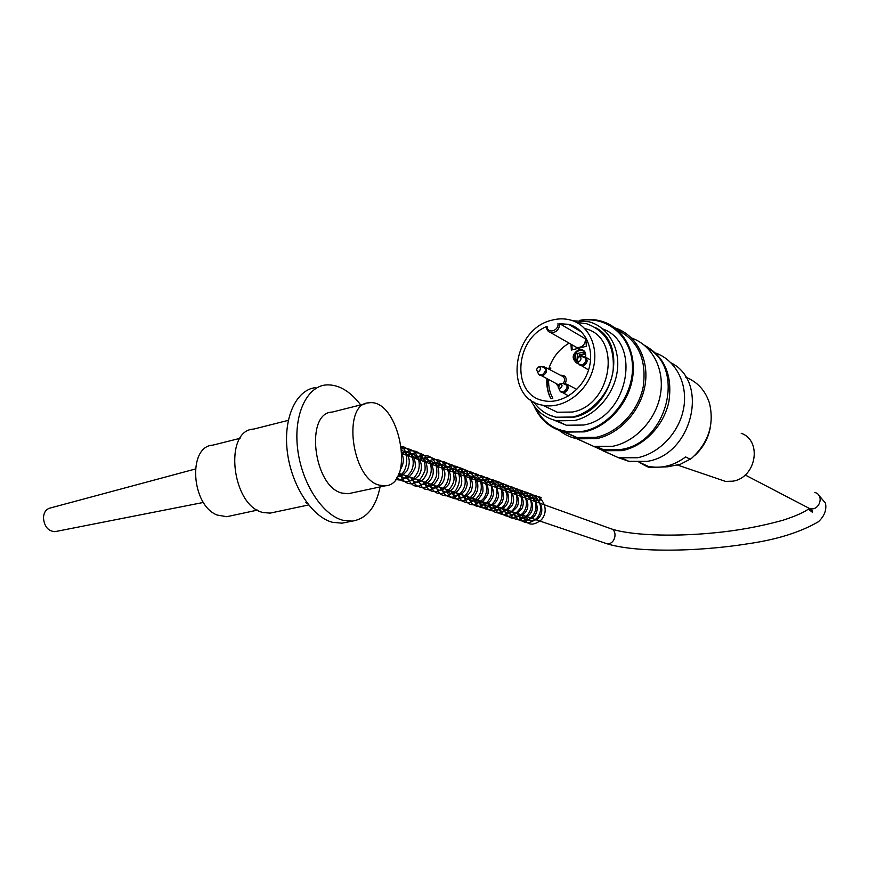 <?xml version="1.0" encoding="UTF-8"?>
<svg xmlns="http://www.w3.org/2000/svg" width="869" height="869" viewBox="0 0 869 869"><rect width="100%" height="100%" fill="white"/><g stroke="black" fill="none" stroke-linecap="round" stroke-linejoin="round"><path stroke-width="1.3" d="M539.768 498.676L539.953 500.457L541.181 497.47L539.768 498.676M307.43 503.455L305.866 502.597L306.377 502.054M288.28 420.346L253.802 429.069C223.159 430.057 231.73 506.703 263.405 512.558L270.15 513.112L273.507 512.395M315.653 387.628C296.307 389.551 283.066 417.75 287.313 451.695C291.365 485.619 312.08 517.109 332.534 522.312L342.028 523.171L346.753 522.226M360.711 404.921C349.772 390.746 338.117 384.087 325.734 384.956C306.496 386.835 293.385 415.11 297.676 449.219C301.771 483.305 322.432 514.98 342.788 520.238L352.227 521.118C366.599 518.793 375.886 507.398 380.09 486.922M365.425 403.727L332.262 412.08C304.704 412.471 313.448 486.846 342.028 493.092L348.154 493.733L351.185 493.092M379.177 485.13L385.173 485.836C415.936 484.424 399.143 398.111 369.021 402.825C342.06 402.944 351.185 478.558 379.177 485.13M56.181 531.426L54.932 531.665C48.088 531.133 44.254 526.495 43.45 517.761C43.841 512.275 46.133 509.017 50.326 507.996L195.286 469.032M572.877 320.78L589.073 321.78C608.267 326.983 620.662 348.382 617.196 371.65C613.862 394.917 595.156 416.055 574.322 420.596L556.833 420.813C544.906 418.022 536.108 410.994 530.459 399.74M602.858 328.993C642.571 343.059 627.874 417.815 583.631 425.039L566.273 425.223L553.672 419.999M574.691 327.95L576.071 327.537M533.848 401.923C539.28 409.983 546.688 415.078 556.073 417.218L572.682 417.011C592.343 412.688 609.984 392.712 613.101 370.748C614.937 346.525 606.062 330.85 586.499 323.713L576.592 322.41M584.826 328.601C622.237 336.52 612.254 405.236 572.345 412.047L557.301 412.232L544.19 405.953M573.844 327.45L575.821 327.385M602.445 450.544L618.609 457.767L637.422 457.767C659.636 453.357 679.623 432.045 683.74 407.8C687.966 383.566 675.756 360.287 655.747 353.042M598.839 447.578L600.186 448.762M644.244 345.156C664.47 356.323 672.693 375.115 668.902 401.532C663.992 425.506 644.092 446.188 622.215 450.631L603.129 450.696L586.195 442.962M576.831 438.758L593.646 446.362L612.884 446.264C635.684 441.593 656.269 419.358 660.473 394.233C664.796 369.108 652.174 345.199 631.589 338.03M573.497 435.956L574.626 436.966M614.817 327.841C636.054 334.576 649.36 358.875 645.135 384.761C641.029 410.646 619.966 433.783 596.634 438.649L577.125 438.812C570.466 437.4 564.502 434.609 559.245 430.448M534.804 406.822C545.004 426.603 561.417 434.696 584.055 431.1C610.82 425.549 633.631 395.189 632.458 365.914C631.622 336.575 607.529 315.99 581.274 320.465M618.88 457.822L628.83 461.32L647.177 461.363C692.224 454.835 709.691 381.86 671.009 362.829M579.612 320.389C587.02 318.923 594.2 319.151 601.152 321.085C622.693 327.037 636.608 351.109 632.686 377.2C628.906 403.303 607.811 426.896 584.402 431.871L565.024 432.078C550.381 428.623 539.986 419.77 533.838 405.497M562.221 431.393L576.853 437.498L596.047 437.335C618.272 432.653 638.498 411.146 643.256 386.52C646.797 359.386 638.128 340.485 617.262 329.818M593.809 446.394L602.869 449.425L621.65 449.371C667.164 442.484 685.891 368.38 647.459 348.078M548.73 414.795L556.703 417.511L573.301 417.316C612.895 410.657 629.221 344.895 595.71 327.743M717.349 478.613L725.539 481.404L732.719 481.176C756.117 478.048 762.645 440.713 741.203 433.273M690.355 459.321L685.608 456.931C673.714 465.784 661.255 468.912 648.22 466.338L644.168 465.208L649.11 467.5L667.533 466.816L680.373 464.274L691.333 458.539C708.528 442.886 714.546 424.365 709.419 402.988C705.27 390.42 697.405 381.839 685.815 377.255M644.168 465.208L645.309 464.98M638.987 462.275L649.11 467.5M577.918 357.387L577.646 353.52L583.99 351.923L584.12 353.748L579.471 354.91L579.601 356.822M577.537 357.767L577.244 353.553L575.55 353.976L576.071 361.417L577.548 361.048M581.709 356.409L581.589 354.802L579.895 355.225L580.003 356.746M584.12 353.748L584.718 354.085L581.665 354.845M583.99 351.923L584.718 354.085M581.589 354.802L582.273 356.301M576.071 361.417L577.733 361.493M583.447 350.316L579.819 350.044C573.616 353.52 572.454 357.811 576.343 362.927M563.438 383.24C565.35 379.829 564.828 377.428 561.885 376.016L545.374 367.337M557.572 384.337L558.506 384.913M546.558 327.255L547.046 326.364C514.176 339.106 511.309 395.297 543.712 400.696C560.994 404.639 581.958 390.648 588.454 370.303C595.178 350.011 585.717 328.678 568.576 324.311L559.799 323.757C559.125 329.883 556.084 332.838 550.653 332.621C548.23 331.86 546.862 330.079 546.558 327.255M578.352 363.351L577.103 363.188C571.324 358.68 571.932 354.128 578.917 349.534L581.763 349.523C584.935 350.685 586.206 353.205 585.587 357.072M563.753 383.229L565.382 383.446C567.24 377.798 565.556 375.05 560.375 375.223M556.041 383.555L558.039 386.118M552.184 320.118C511.602 328.906 503.314 398.708 542.56 405.182C561.808 409.527 585.152 393.939 592.397 371.259C599.892 348.632 589.367 324.865 570.292 319.966C564.448 318.434 558.409 318.478 552.184 320.118M569.097 343.146C559.386 348.925 552.651 357.376 548.882 368.51L548.708 369.086M546.883 378.862C546.416 386.14 547.731 392.745 550.837 398.675C547.959 392.745 546.764 386.205 547.285 379.069M586.303 338.389L584.761 338.432L559.799 323.757M570.955 344.2L571.357 350.066L586.336 346.275L585.793 338.389M574.398 346.166L576.723 347.491C582.078 347.73 585.054 344.863 585.652 338.888L585.619 338.399M548.882 368.51L550.87 368.022L550.262 369.912M548.621 379.753C548.361 386.586 549.773 392.734 552.836 398.208L550.837 398.675M571.856 344.721L572.215 349.849M549.208 369.151L550.609 368.804M240.061 438.324L212.818 445.145C187.671 446.112 191.039 505.15 217.109 515.024L226.744 516.707L229.774 516.056M806.617 506.996L809.582 508.539C819.391 511.58 824.833 494.874 814.807 492.484M745.189 474.985L809.582 508.539C812.211 510.201 813.091 511.406 812.233 512.156L808.376 509.082C805.661 511.146 798.665 515.165 782.969 520.238C760.56 526.451 737.477 530.677 713.721 532.893C671.465 537.053 628.656 535.271 610.016 528.428C618.728 529.818 615.056 545.645 606.475 543.592L604.922 543.071M694.711 455.541C703.021 447.904 708.213 438.563 710.288 427.515M576.994 359.625L578.7 356.974C583.012 355.801 580.362 363.742 577.429 360.765L576.994 359.625M536.531 369.662L538.193 367.055C542.299 365.925 539.855 373.627 536.988 370.846L536.531 369.662M560.223 388.378L558.517 387.856L559.679 384.044C562.612 384.641 562.797 386.086 560.223 388.378M577.983 362.091L578.83 364.111L582.393 365.219C587.574 360.646 587.238 357.746 581.361 356.518L579.395 356.855M537.748 372.41L538.584 374.148L541.919 375.147C546.959 370.683 546.644 367.815 540.996 366.555L538.823 366.946M559.158 389.225L560.027 391.115L563.46 392.169C568.608 387.596 568.25 384.695 562.384 383.49L560.299 383.913M582.914 356.279L584.402 356.529C588.378 359.636 587.965 362.753 583.153 365.903L579.59 364.947M542.386 366.338L543.907 366.566C547.796 369.597 547.394 372.682 542.712 375.81L539.443 375.028M565.382 383.446C569.423 386.531 569.032 389.649 564.231 392.821L560.885 391.995M547.046 326.364C547.09 334.228 558.941 331.143 557.996 323.464M584.859 338.421L585.652 338.888M818.12 494.439L825.42 503.086C826.843 509.69 824.551 515.893 818.522 521.672C800.327 532.306 776.571 539.703 747.242 543.875C694.939 552.184 633.599 552.412 606.475 543.592L399.012 473.399M402.054 453.629L610.016 528.428M539.953 500.457L533.023 500.74M526.114 516.403C527.831 521.324 531.73 522.117 537.802 518.771C546.905 511.102 539.062 493.983 528.428 499.078M521.465 514.828C523.996 519.89 527.776 520.781 532.806 517.522C542.441 510.081 534.652 492.147 523.79 497.416M516.783 513.253C520.346 518.989 524.604 519.434 529.579 514.578C537.563 505.628 528.439 490.822 519.086 495.721M512.047 511.645C515.132 515.599 516.001 518.554 523.833 513.981C533.392 505.595 524.083 488.53 514.339 494.016M507.246 510.027C510.092 516.523 514.904 516.175 521.682 509.006C526.962 499.088 517.728 487.954 509.538 492.288M502.401 508.387C505.758 515.121 510.7 514.513 517.261 506.551C521.748 496.46 512.514 486.412 504.683 490.54M497.513 506.725C500.218 513.155 504.987 512.916 511.808 506.008C517.381 496.427 508.756 484.391 499.773 488.78M492.549 505.052C494.428 510.614 498.687 511.091 505.302 506.508C513.612 497.448 504.563 481.828 494.809 486.988M487.531 503.347C490.105 507.398 493.353 511.819 501.619 503.064C508.061 490.942 496.633 480.514 489.79 485.184M482.469 501.641C484.261 508.745 496.21 507.963 498.6 495.547C496.796 484.076 492.169 480.014 484.706 483.36M477.342 499.903C480.763 508.615 492.832 504.096 493.603 492.484C491.593 482.176 486.922 478.526 479.569 481.513M472.16 498.154C477.885 505.443 483.186 503.944 488.052 493.646C488.802 482.458 484.239 477.787 474.376 479.645M466.914 496.373C473.105 503.683 478.417 502.13 482.86 491.735C483.696 480.644 479.123 475.984 469.119 477.754M461.602 494.58C467.935 501.782 473.214 500.425 477.429 490.507C479.308 479.623 474.767 474.724 463.796 475.843M456.236 492.766C458.897 497.144 462.656 501.609 470.824 491.756C476.647 478.069 464.481 469.379 458.419 473.909M450.794 490.92C453.422 499.273 465.99 496.036 467.229 483.414C465.219 472.562 460.472 468.739 452.977 471.943M445.308 489.062C450.653 496.156 455.801 495.211 460.776 486.238C464.557 476.69 456.703 465.578 447.459 469.966M439.747 487.183C443.733 493.559 448.241 493.809 453.26 487.922C460.537 478.395 452.934 462.96 441.887 467.957M434.098 485.271C436.738 489.551 440.072 494.363 448.719 484.337C454.856 470.238 442.354 461.222 436.249 465.925M428.406 483.349C430.372 492.441 445.721 487.943 444.874 472.845C441.148 460.939 436.466 462.742 430.535 463.872M422.649 481.404C428.384 488.726 433.653 487.531 438.443 477.82C440.192 465.382 435.63 460.038 424.745 461.797M416.805 479.427C420.585 484.598 421.476 486.836 429.514 481.144C439.269 470.292 427.896 453.509 418.901 459.69M410.896 477.429C412.232 483.946 423.084 485.184 427.233 471.932C427.461 459.495 422.703 454.704 412.971 457.55M404.9 475.397C409.31 481.459 410.994 483.24 419.097 475.224C426.657 461.83 413.84 449.892 406.985 455.399M398.936 473.572C404.639 481.274 410.114 479.167 415.349 467.25C415.512 455.867 411.059 451.033 402.021 452.771M397.763 476.125C399.24 477.744 402.39 475.919 407.213 470.64C411.167 460.918 409.386 454.161 401.88 450.359M400.294 469.618C403.564 464.676 404.15 459.44 402.054 453.911M541.05 497.426C536.89 496.08 532.882 496.71 529.015 499.295M522.399 515.154C526.103 525.267 532.415 526.82 541.354 519.814C552.347 507.572 537.39 487.813 524.409 497.633M517.761 513.579C521.802 525.615 530.535 524.05 536.781 518.228C547.774 505.921 532.762 486.075 519.749 495.96M513.058 511.993C517.468 525.832 530.579 521.965 534.75 512.362C539.855 500.359 528.417 485.793 515.035 494.265M508.3 510.375C512.862 523.681 523.725 520.748 529.134 512.623C537.053 499.447 522.182 483.501 510.266 492.549M503.477 508.745C507.344 517.87 511.743 521.845 522.649 513.449C534.62 498.763 515.545 480.687 505.432 490.811M498.621 507.105C499.838 514.882 510.016 522.432 520.151 508.289C526.657 491.55 509.43 480.872 500.566 489.062M493.711 505.443C495.156 515.99 509.929 518.999 515.958 505.008C521.128 490.822 505.584 479.015 495.634 487.292M488.726 503.759C490.159 512.873 502.478 518.826 510.907 503.694C515.795 486.586 499.534 477.863 490.648 485.499M483.696 502.054C485.434 516.067 506.594 512.949 507.116 496.145C504.107 481.763 496.938 477.602 485.597 483.675M478.613 500.338C481.817 514.567 499.349 510.907 501.782 497.274C503.607 485.13 493.82 473.974 480.514 481.85M473.475 498.6C478.059 513.753 493.505 508.354 496.481 496.514C499.425 484.402 488.845 471.671 475.354 479.992M468.272 496.84C473.399 511.396 484.989 507.04 489.986 498.339C496.536 485.869 485.076 468.934 470.129 478.113M463.003 495.048C467.294 506.757 474.181 507.887 483.685 498.415C493.538 483.783 476.679 466.208 464.85 476.212M457.681 493.255C458.832 502.738 471.954 508.539 480.242 493.114C485.793 476.158 468.217 465.98 459.516 474.3M452.293 491.43C453.499 501.207 466.87 506.475 474.843 491.474C480.785 475.321 463.677 463.677 454.107 472.356M446.84 489.584C447.263 500.446 464.643 504.65 470.455 486.205C471.389 467.403 457.235 464.372 448.643 470.39M441.311 487.715C445.906 503.716 463.177 497.231 465.067 484.011C466.327 473.094 459.647 460.418 443.114 468.402M435.738 485.825C437.911 492.202 440.724 495.384 444.178 495.384C446.242 496.655 450.066 495.069 455.638 490.637C461.58 480.753 460.624 472.291 452.771 465.263C447.72 462.829 442.636 463.21 437.509 466.381M430.09 483.914C431.122 488.432 433.501 491.517 437.248 493.168C443.353 495.428 452.673 489.16 454.085 479.384C453.955 461.341 441.865 458.343 431.839 464.339M424.365 481.98C428.569 497.318 444.45 492.549 447.861 480.209C451.359 467.761 441.235 453.379 426.114 462.286M418.586 480.025C420.694 485.89 422.866 488.921 425.093 489.106C429.264 489.725 430.351 491.93 438.747 484.761C443.353 477.668 443.798 470.466 440.083 463.144C432.99 456.399 426.397 455.421 420.303 460.201M412.721 478.037C412.786 488.997 430.687 492.799 436.303 476.364C439.062 462.047 430.622 449.718 414.437 458.082M406.801 476.038C412.775 490.789 420.781 487.4 428.08 479.438C438.411 464.252 421.248 445.254 408.484 455.943M400.794 474.007C401.152 484.467 417.772 490.833 425.028 470.107C425.962 458.321 419.379 451.902 415.056 451.217C411.167 450.153 406.964 451 402.445 453.77M396.916 477.602C405.638 484.609 412.677 482.577 418.054 471.519C422.16 460.059 415.252 446.047 401.76 448.969M395.699 479.406C399.338 479.894 403.031 482.338 410.874 471.791C416.805 461.776 410.689 447.339 401.467 446.427M397.318 476.918C409.571 472.964 408.615 449.794 401.543 447.068M270.15 513.112L308.604 504.954M342.028 523.171L352.227 521.118M348.154 493.733L385.173 485.836M54.932 531.665L203.465 502.434M566.273 425.223L556.833 420.813M618.609 457.767L603.129 450.696M593.646 446.362L577.125 438.812M628.83 461.32L622.465 458.408M576.853 437.498L565.024 432.078M602.869 449.425L597.6 447.014M556.703 417.511L556.073 417.218M725.539 481.404L677.429 465.013M648.22 466.338L639.443 462.265M578.7 356.974L576.983 359.451L578.83 364.111L588.574 369.933M538.193 367.055L536.499 369.477L538.584 374.148L558.55 384.848M568.554 395.906L560.027 391.115L558.517 387.856C557.702 386.271 558.094 385 559.69 384.044M586.032 357.452L590.562 360.005M566.925 384.25L576.82 389.377M546.384 326.961C546.72 329.927 548.143 331.817 550.653 332.621L576.723 347.491M581.763 349.523L582.664 350.033M557.301 412.232L542.56 405.182M581.709 332.121L568.576 324.311M226.744 516.707L257.485 510.103"/></g></svg>
